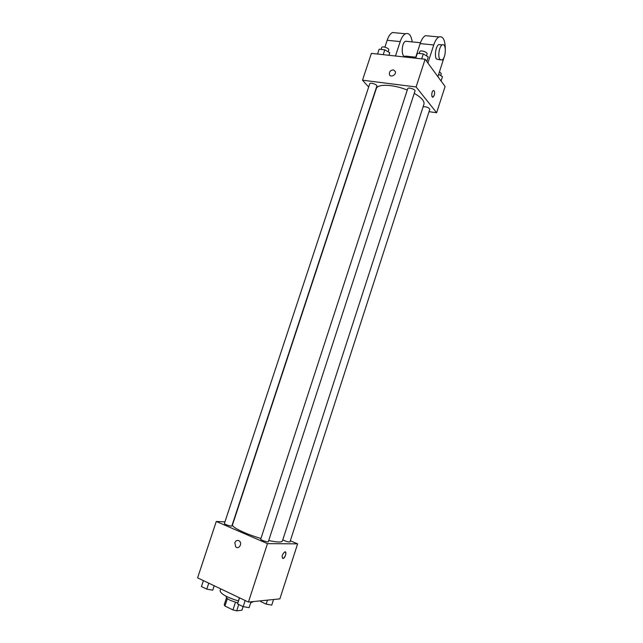 <?xml version="1.0" encoding="UTF-8"?>
<svg xmlns="http://www.w3.org/2000/svg" width="643" height="643" viewBox="0 0 643 643"><rect width="100%" height="100%" fill="white"/><g stroke="black" fill="none" stroke-linecap="round" stroke-linejoin="round"><path stroke-width="0.96" d="M243.102 606.614L241.913 610.247L236.688 610.85L232.951 609.926L224.937 606.019L224.214 604.79L226.521 597.749M227.373 598.593L224.937 606.019M235.426 602.338L232.951 609.926M237.757 602.981L230.403 600.393C227.493 598.946 226.119 597.781 226.272 596.889L226.432 596.407M238.754 604.516L236.688 610.85M220.694 588.859L220.083 590.716C220.613 593.859 226.698 597.275 238.344 600.972M250.674 602.861L253.495 601.559M290.323 540.763L297.613 543.857L279.874 598.866L248.431 602.073L197.594 577.848L216.273 521.465L224.954 521.867M297.613 543.857L267.456 543.632L248.431 602.073M267.456 543.632L216.273 521.465M234.832 542.748C236.013 540.321 237.589 539.798 239.574 541.165C242.596 543.906 238.561 549.813 235.7 546.831L234.832 542.748C236.013 540.321 237.597 539.798 239.574 541.165C242.596 543.906 238.561 549.813 235.7 546.831L234.832 542.748M407.276 90.052C393.323 84.289 377.377 83.719 376.284 88.654L232.525 524.784C231.215 527.027 245.787 534.132 260.945 538.48M268.718 540.506C277.053 542.314 281.61 542.507 282.381 541.076L423.946 104.23C424.661 101.128 421.43 97.503 414.253 93.348M282.791 539.807C285.645 541.366 288.024 542.081 289.937 541.961L429.805 109.302C428.632 107.421 426.405 106.577 423.134 106.762M260.712 539.196C260.246 539.951 268.252 542.588 268.332 541.695L415.024 90.984C415.732 89.417 408.08 86.942 407.734 88.63L260.712 539.196M224.399 523.539C223.957 524.262 231.793 526.778 231.858 525.934L376.846 86.122C377.537 84.635 370.087 82.103 369.757 83.719L224.399 523.539M285.331 551.887C286.336 554.065 285.629 556.243 283.201 558.413L282.904 558.47C281.489 556.661 282.1 554.467 284.736 551.895C287.083 550.955 285.476 557.786 283.201 558.421L282.607 558.413M425.119 59.244L445.093 86.5L436.637 112.734L429.042 111.673L436.637 112.734L416.101 86.958L362.499 80.19L368.656 87.03L362.499 80.19L371.389 53.369L425.119 59.244L416.101 86.958L362.499 80.19M273.556 599.517L271.748 605.103L266.146 604.131L260.68 601.551L260.761 600.819M267.44 600.136L266.146 604.131M260.921 600.803L260.68 601.551M214.223 585.773L212.737 590.194L206.789 589.141L201.436 586.561L203.397 580.613M214.191 585.757L212.737 590.194M208.758 583.169L206.789 589.141M251.019 601.816L249.114 607.659L243.175 606.646L237.548 603.938L239.389 597.765M245.168 600.522L243.175 606.646M239.542 597.837L237.548 603.938M441.074 81.01L442.48 76.638L438.663 74.339M439.499 71.751L441.331 73.664L440.712 75.569M389.779 52.79L388.959 55.29L389.779 52.79L384.811 49.816L379.129 49.214L377.537 54.036M384.811 49.816L383.212 54.655M381.09 49.423L381.717 47.534C382.111 45.733 389.521 48.265 388.774 49.937L388.155 51.818M426.759 61.479L428.238 56.938L423.295 53.908L417.355 53.281L415.579 58.2M423.295 53.908L421.679 58.867M417.355 53.281L415.74 58.216M419.204 53.473L419.823 51.601C420.233 49.728 427.852 52.179 427.081 53.948L426.462 55.845M432.691 97.173L434.274 95.252L433.085 97.093C431.212 98.202 431.413 91.386 433.294 90.591C434.612 90.615 434.949 92.166 434.282 95.252C434.901 92.688 434.7 91.105 433.679 90.51M436.637 112.734L416.101 86.958M393.355 69.87L395.332 71.486C396.554 74.918 390.309 77.988 389.369 74.427C389.192 71.695 390.518 70.175 393.355 69.87C390.518 70.175 389.192 71.695 389.369 74.435C390.317 77.988 396.554 74.918 395.341 71.486L393.355 69.87M407.3 41.417L405.548 41.24C401.103 43.057 401.152 58.609 405.556 56.094L415.732 57.195M395.477 55.997L400.211 41.594C401.61 37.495 403.362 34.883 405.468 33.766C408.956 32.592 411.199 35.309 412.211 41.908M410.138 57.605L410.451 56.624M428.768 35.992L425.369 35.67C423.311 36.812 421.575 39.448 420.168 43.595L415.41 58.183M396.016 32.865L392.463 32.52C390.325 33.629 388.557 36.217 387.166 40.276L384.9 47.148M440.511 44.737L438.839 44.576C435.858 45.798 434.178 56.222 436.501 59.043L440.294 59.871M437.907 76.686L444.2 56.97M445.302 48.571C445.069 39.681 442.931 35.807 438.904 36.964C436.87 38.114 435.15 40.782 433.744 44.962L427.876 63.006M439.884 59.413C437.578 56.592 439.273 46.143 442.239 44.914C446.531 42.358 446.178 58.24 441.95 60.048L439.884 59.413M400.211 41.594L387.166 40.276M433.744 44.962L420.168 43.595M405.548 41.24L420.466 42.735M442.239 44.914L438.839 44.576M405.468 33.766L392.463 32.52M438.904 36.964L425.369 35.67"/></g></svg>
